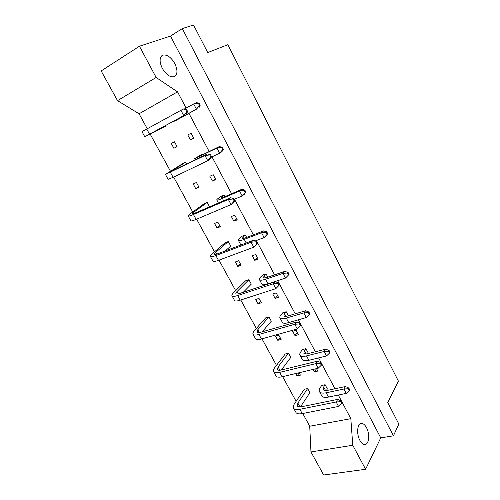 <?xml version="1.0" encoding="UTF-8"?>
<svg xmlns="http://www.w3.org/2000/svg" width="500" height="500" viewBox="0 0 500 500"><rect width="100%" height="100%" fill="white"/><g stroke="black" fill="none" stroke-linecap="round" stroke-linejoin="round"><path stroke-width="0.75" d="M359.881 440.35C356.119 433.694 357.419 422.7 361.756 423.394C363.469 423.587 365.037 424.994 366.463 427.619C370.156 434.175 368.956 445.231 364.5 444.513C362.831 444.306 361.294 442.912 359.881 440.35M162.306 68.362C159.213 61.644 159.388 57.237 162.838 55.138C167.013 54.35 171 57.15 174.788 63.525C177.875 70.25 177.65 74.644 174.119 76.712C170.05 77.45 166.112 74.669 162.306 68.362M352.762 445.262L365.606 469.288L323.669 475L310.969 451.931L352.762 445.262L350.831 418.669L309.719 426.231L310.969 451.931M170.494 36.081L380.744 437.869L393.431 435.812L182.3 28.581L170.494 36.081L139.438 46.225L156.15 77.481L117.519 100.638L101.163 70.938L139.438 46.225M182.3 28.581L193.55 25L207.731 52.575L227.856 44.694L398.438 381.2L387.75 402.525L398.837 424.075L393.431 435.812M380.744 437.869L365.606 469.288M117.519 100.638L139.075 113.781L147.2 128.656M150.175 134.106L170.381 171.1M173.663 177.106L192.719 212.006M196.644 219.181L214.481 251.844M219.006 260.131L235.675 290.656M240.781 300L256.337 328.488M261.981 338.819L276.481 365.363M282.638 376.644L296.125 401.331M302.769 413.5L309.719 426.231M156.15 77.481L177.531 91.856L186.112 108.038M188.919 113.331L209.175 151.531M212 156.856L231.562 193.75M234.481 199.256L253.35 234.838M256.363 240.519L274.562 274.844M277.663 280.681L295.225 313.812M298.4 319.8L315.356 351.775M318.606 357.9L334.975 388.775M338.3 395.037L350.831 418.669M295.681 411.956L296.087 412.694C297.137 413.862 299.175 414.169 302.213 413.606L338.544 406.444L336.169 401.981L299.862 409.306C296.831 409.881 294.794 409.588 293.756 408.438C292.906 407.331 293.131 405.788 294.431 403.825L304.281 389.3L307.65 388.556L309.875 392.681L300.444 406.919M177.531 91.856L139.075 113.781M299.113 372.738L300.413 375.144L297.044 375.931L295.75 373.537M275.775 375.644L276.125 376.287C277.087 377.287 279.075 377.45 282.087 376.775L318.2 368.225L315.763 363.644L279.675 372.356C276.663 373.05 274.688 372.906 273.738 371.925C272.962 370.969 273.281 369.569 274.675 367.713L285.194 354.025L288.55 353.162L290.825 357.388L281.369 369.981M278.819 335.131L281.125 339.412L277.781 340.325L275.475 336.062L278.819 335.131M255.35 338.394L255.65 338.944C256.519 339.769 258.444 339.775 261.431 338.975L297.306 328.969L294.8 324.263L258.956 334.444C255.975 335.262 254.05 335.269 253.194 334.469C252.512 333.675 252.919 332.419 254.412 330.681L265.637 317.875L268.969 316.881L271.306 321.213L262.219 331.812M258.994 298.406L261.363 302.787L258.038 303.837L255.675 299.462L258.994 298.406M234.394 300.175L234.638 300.625C235.406 301.256 237.275 301.106 240.238 300.175L275.837 288.637L273.263 283.806L237.694 295.525C234.737 296.475 232.875 296.644 232.119 296.031C231.525 295.413 232.031 294.3 233.625 292.694L245.588 280.819L248.894 279.694L251.294 284.131L243.263 292.281M238.669 260.744L241.094 265.238L237.8 266.425L235.375 261.944L238.669 260.744M257.512 243.281L256.444 241.256L255.837 241.806L256.919 243.837L257.512 243.281L253.775 247.188L251.125 242.219L215.856 255.556C212.931 256.65 211.137 256.988 210.481 256.575C209.988 256.137 210.594 255.181 212.294 253.713L225.031 242.819L228.306 241.55L230.769 246.106L225.269 250.912M217.819 222.113L220.306 226.725L217.037 228.056L214.55 223.456L217.819 222.113M234.875 200.594L233.769 198.512L233.125 199.006L234.231 201.094L234.875 200.594L233.319 202.838L231.088 204.569L228.363 199.456L193.425 214.506C190.531 215.738 188.812 216.256 188.263 216.05C187.875 215.806 188.581 215.025 190.394 213.694L203.944 203.844L207.194 202.425L209.569 206.825M196.425 182.481L198.981 187.213L195.744 188.694L193.194 183.975L196.425 182.481M211.588 156.688L210.45 154.544L209.762 154.975L210.9 157.125L211.588 156.688L210.138 159.206L207.75 160.731L204.95 155.469L165.444 174.425L182.3 163.85L185.519 162.275L186.525 164.131M174.469 141.8L177.094 146.662L173.888 148.3L171.269 143.456L174.469 141.8M165.662 125.481L165.931 125.981L144.787 136.762L142.006 131.694M321.556 395.456L321.938 396.163C323.025 397.406 325.213 397.706 328.494 397.075L346.256 393.381L343.956 389.012L326.2 392.781C322.919 393.425 320.744 393.144 319.662 391.925C318.888 390.894 319.056 389.5 320.181 387.731L321.637 385.481L325.125 384.712L327.362 388.913L326.337 390.538M316.544 368.612L317.844 371.056L314.369 371.875L313.069 369.438M302.137 359.237L302.469 359.856C303.469 360.919 305.594 361.069 308.856 360.306L326.525 355.95L324.162 351.469L306.506 355.9C303.244 356.675 301.125 356.544 300.131 355.506C299.431 354.619 299.688 353.35 300.887 351.688L302.456 349.575L305.919 348.681L308.212 352.981L307.694 353.7M296.137 330.319L298.456 334.675L295 335.625L292.681 331.281L296.137 330.319M282.219 322.094L282.5 322.619C283.4 323.488 285.475 323.475 288.712 322.581L306.275 317.538L303.844 312.931L286.3 318.062C283.062 318.975 281 319.006 280.106 318.156C279.488 317.419 279.819 316.281 281.112 314.731L282.781 312.756L286.225 311.731L288.406 315.812M276.194 292.906L278.575 297.375L275.144 298.456L272.762 294L276.194 292.906M261.788 283.981L262.013 284.413C262.819 285.081 264.825 284.906 268.038 283.869L285.481 278.094L282.987 273.363L265.556 279.231C262.35 280.281 260.35 280.481 259.562 279.831C259.019 279.262 259.444 278.256 260.825 276.831L262.613 275.006L266.031 273.837L267.787 277.137M255.738 254.519L258.181 259.106L254.769 260.331L252.331 255.763L255.738 254.519M267.769 233.775L266.731 231.794L266.156 232.319L267.2 234.306L267.769 233.775L264.119 237.581L261.562 232.725L244.269 239.363C241.088 240.562 239.156 240.938 238.469 240.5C238.019 240.1 238.531 239.244 240.006 237.944L241.919 236.275L245.312 234.956L246.631 237.425M234.75 215.138L237.256 219.844L233.875 221.213L231.369 216.531L234.75 215.138M245.869 192.094L244.8 190.056L244.188 190.525L245.263 192.562L245.869 192.094L244.294 194.319L242.175 195.963L239.544 190.969L222.4 198.419C219.25 199.769 217.394 200.338 216.819 200.125C216.462 199.9 217.069 199.2 218.65 198.031L220.681 196.525L224.044 195.056L224.9 196.65M213.2 174.706L215.775 179.537L212.425 181.069L209.856 176.256L213.2 174.706M223.363 149.244L222.262 147.15L221.606 147.562L222.706 149.656L223.363 149.244L221.887 151.738L219.625 153.175L216.919 148.044L194.587 158.656L202.213 154.088L202.575 154.762M191.081 133.194L193.725 138.156L190.4 139.856L187.763 134.913L191.081 133.194M182.375 116.862L176.881 119.994L174.475 121.144L174.294 120.812M297.044 375.931L299.2 372.9M277.781 340.325L280.081 337.475M258.038 303.837L260.494 301.181M237.8 266.425L240.406 263.969M217.037 228.056L219.819 225.819M195.744 188.694L198.694 186.681M173.888 148.3L177.025 146.531M314.369 371.875L316.562 368.65M295 335.625L297.35 332.6M275.144 298.456L277.656 295.644M254.769 260.331L257.456 257.744M233.875 221.213L236.737 218.863M212.425 181.069L215.475 178.969M190.4 139.856L193.65 138.019M348.8 388.025L348.375 388.744L349.312 390.525L349.738 389.806L348.8 388.025L345.444 386.531L327.75 390.325C325.538 390.763 324.069 390.575 323.338 389.756L323.675 386.969L325.125 384.712M348.375 388.744L343.956 389.012L345.444 386.531M346.256 393.381L349.312 390.525M341.144 400.956L340.694 401.712L341.662 403.537L342.106 402.775L341.144 400.956L337.731 399.375L301.55 406.75C299.506 407.144 298.131 406.95 297.431 406.175L297.869 403.106L307.65 388.556M340.694 401.712L336.169 401.981L337.731 399.375M338.544 406.444L341.662 403.537M329.087 350.494L328.625 351.169L329.588 353L330.044 352.319L329.087 350.494L325.763 349.144L308.169 353.594C305.975 354.119 304.544 354.031 303.875 353.331L304.363 350.8L305.919 348.681M328.625 351.169L324.162 351.469L325.763 349.144M326.525 355.95L329.588 353M308.85 311.975L308.356 312.6L309.344 314.475L309.831 313.85L308.85 311.975L305.569 310.769L288.081 315.912C285.9 316.525 284.513 316.55 283.906 315.975L284.562 313.706L286.225 311.731M308.356 312.6L303.844 312.931L305.569 310.769M306.275 317.538L309.344 314.475M288.069 272.419L287.538 273L288.55 274.925L289.081 274.35L288.069 272.419L284.844 271.375L267.469 277.244C265.306 277.956 263.956 278.094 263.425 277.656L264.25 275.663L266.031 273.837M287.538 273L282.987 273.363L284.844 271.375M285.481 278.094L288.55 274.925M267.2 234.306L264.119 237.581L255.294 240.919M245.312 234.956L243.412 236.625L242.4 238.325C242.862 238.619 244.169 238.363 246.312 237.55L263.55 230.912L261.562 232.725L266.156 232.319M266.731 231.794L263.55 230.912M320.819 362.631L320.331 363.344L321.325 365.213L321.806 364.5L320.819 362.631L317.45 361.194L281.481 369.95C279.45 370.425 278.119 370.331 277.475 369.669L278.087 366.869L288.55 353.162M320.331 363.344L315.763 363.644L317.45 361.194M318.2 368.225L321.325 365.213M299.938 323.269L299.419 323.931L300.438 325.85L300.956 325.188L299.938 323.269L296.619 321.987L260.894 332.194C258.881 332.75 257.581 332.756 257.006 332.219L257.8 329.7L268.969 316.881M299.419 323.931L294.8 324.263L296.619 321.987M297.306 328.969L300.438 325.85M278.488 282.825L277.931 283.431L278.975 285.406L279.531 284.8L278.488 282.825L275.219 281.706L239.756 293.438C237.763 294.081 236.513 294.2 236 293.788C235.606 293.375 235.938 292.638 236.988 291.575L248.894 279.694M277.931 283.431L273.263 283.806L275.219 281.706M275.837 288.637L278.975 285.406M256.919 243.837L253.775 247.188L218.469 260.338C215.538 261.406 213.738 261.725 213.069 261.288L212.881 260.95M228.306 241.55L215.625 252.438C214.5 253.419 214.106 254.05 214.438 254.338C214.875 254.613 216.088 254.387 218.062 253.65L253.225 240.306L251.125 242.219L255.837 241.806M256.444 241.256L253.225 240.306M245.263 192.562L242.175 195.963L234.225 199.369M224.044 195.056L220.819 197.944L224.581 196.788L241.675 189.35L239.544 190.969L244.188 190.525M244.8 190.056L241.675 189.35M222.706 149.656L219.625 153.175L211.3 157.194M202.213 154.088L198.656 156.475L202.262 154.919L219.2 146.631L216.919 148.044L221.606 147.562M222.262 147.15L219.2 146.631M199.088 103.038L198.388 103.381L199.519 105.538L200.219 105.188L199.088 103.038L196.088 102.713L184.281 109.038M182.475 117.05L196.431 109.188L174.475 121.144M199.519 105.538L196.431 109.188L193.65 103.912L198.388 103.381M198.85 107.963L200.219 105.188M234.231 201.094L231.088 204.569L196.106 219.412C193.206 220.625 191.481 221.125 190.919 220.894L190.8 220.669M207.194 202.425L193.694 212.269L192.294 213.825L195.775 212.781L230.613 197.75L228.363 199.456L233.125 199.006M233.769 198.512L230.613 197.75M210.9 157.125L207.75 160.731L173.131 177.356L168.113 179.3M185.519 162.275L169.544 172.213L207.356 153.975L204.95 155.469L209.762 154.975M210.45 154.544L207.356 153.975M186.456 109.3L185.712 109.669L186.887 111.875L187.625 111.506L186.456 109.3L183.431 108.938L141.988 131.65M165.931 125.981L148.969 134.562L183.738 115.619L144.787 136.762M186.887 111.875L183.738 115.619L180.856 110.2L185.712 109.669M186.287 114.325L187.625 111.506M328.494 397.075L326.2 392.781M325.594 390.556L323.675 386.969M302.213 413.606L299.862 409.306M299.969 406.95L297.869 403.106M308.856 360.306L306.506 355.9M306.038 353.931L304.363 350.8M288.712 322.581L286.3 318.062M285.975 316.356L284.562 313.706M268.038 283.869L265.556 279.231M265.394 277.8L264.25 275.663M246.194 242.975L244.269 239.363M244.269 238.225L243.412 236.625M282.087 376.775L279.675 372.356M279.919 370.225L278.087 366.869M261.431 338.975L258.956 334.444M259.35 332.537L257.8 329.7M240.238 300.175L237.694 295.525M238.238 293.863L236.988 291.575M218.469 260.338L215.856 255.556M216.562 254.156L215.625 252.438M223.65 200.756L222.4 198.419M222.575 197.594L222.019 196.556M200.463 157.338L199.931 156.35M200.287 155.85L200.056 155.412M196.106 219.412L193.425 214.506M194.3 213.375L193.694 212.269M173.131 177.356L170.375 172.312M171.431 171.475L171.175 171.006M149.512 134.131L146.681 128.944M361.756 423.394L360.519 423.612M162.838 55.138L161.694 55.844M321.938 396.163L319.662 391.925M296.087 412.694L293.756 408.438M302.469 359.856L300.131 355.506M282.5 322.619L280.106 318.156M262.013 284.413L259.562 279.831M240.881 244.994L238.469 240.5M276.125 376.287L273.738 371.925M255.65 338.944L253.194 334.469M234.638 300.625L232.119 296.031M213.069 261.288L210.481 256.575M218.375 203.025L216.819 200.125M195.244 159.881L194.587 158.656M190.919 220.894L188.263 216.05M168.169 179.4L165.444 174.425"/></g></svg>
